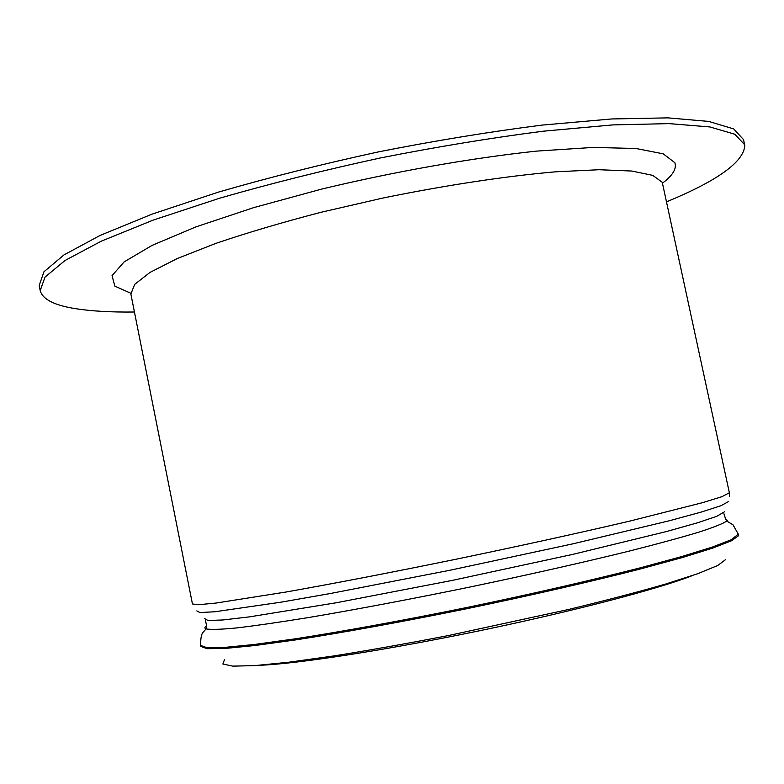 <?xml version="1.0" encoding="UTF-8"?>
<svg xmlns="http://www.w3.org/2000/svg" width="784" height="784" viewBox="0 0 784 784"><rect width="100%" height="100%" fill="white"/><g stroke="black" fill="none" stroke-linecap="round" stroke-linejoin="round"><path stroke-width="1.18" d="M692.654 575.485C659.168 588.735 573.104 611.393 478.034 631.071C382.964 650.769 294.99 664.146 258.994 665.293M666.655 201.792C717.517 180.751 743.565 162.043 744.8 145.667L743.526 139.621L733.716 128.929L708.687 121.412L667.811 117.865L611.628 118.962L542.136 125.097C490.225 131.673 435.777 140.581 378.79 151.812C322.018 164.14 268.51 177.586 218.256 192.168L152.047 214.14L100.048 235.445L63.945 254.927L43.953 271.774L39.2 285.474L40.2 290.599C42.571 299.302 54.263 305.309 75.284 308.631C91.336 311.17 111.044 312.297 134.436 312.012M744.633 144.717L734.873 134.25L709.892 126.949L669.056 123.617L612.902 124.901L543.43 131.173C491.519 137.827 437.07 146.775 380.073 158.025C323.292 170.334 269.765 183.75 219.491 198.254L153.233 220.088L101.195 241.207L65.033 260.494L45.002 277.115L40.2 290.599M725.396 559.747L717.703 565.519L697.76 573.702L665.528 584.08C638.225 591.949 606.071 600.377 569.076 609.354L448.419 635.55C407.513 643.468 369.538 650.23 334.503 655.836L289.218 662.176L254.957 665.596L232.809 666.135L222.872 664.019L224.508 659.579M130.752 293.226L114.846 286.14L112.043 275.645L124.127 261.895L152.125 245.372L195.863 226.899L253.595 207.652L321.822 189.052C395.185 171.451 471.723 157.986 536.579 151.106L593.312 147.421L636.04 148.499L663.235 153.84L674.848 162.7C676.876 168.589 672.79 175.391 662.578 183.093M662.255 182.309L729.365 492.764L721.937 496.684L702.895 502.583L629.758 521.105C580.768 532.601 520.204 545.919 456.886 559.051C393.646 572.016 333.886 583.531 286.18 591.989L215.953 603.063L198.391 604.729L192.443 603.954L130.869 294.029L134.681 284.367L150.018 272.411L177.233 258.553L215.904 243.363C246.96 232.809 282.054 222.431 321.166 212.248L382.22 198.195C444.881 185.338 505.631 176.155 555.591 171.814L599.064 169.726L631.728 171.03L652.778 175.381L662.255 182.309M196.823 610.903L199.94 612.549L214.855 611.765L280.956 602.19L330.427 593.498L450.232 570.193L573.173 543.773L669.507 520.713L701.357 512.04L720.976 505.709L728.63 501.525M724.455 511.825L716.831 516.284L697.554 522.791L666.39 531.562L572.438 554.455L452.721 580.307L335.964 602.818L249.459 616.871L222.764 619.977L207.956 620.487L204.644 618.615M723.906 513.716L725.641 519.067L726.758 521.076L727.336 520.37L725.367 518.567M205.379 620.046C206.496 624.495 206.731 627.455 206.074 628.905L203.321 632.051C201.419 633.678 200.547 638.156 200.694 645.487L206.927 647.672L224.792 647.398L254.535 644.458L295.607 638.764C343.588 631.306 403.564 620.389 466.911 607.492C530.307 594.321 590.862 580.444 639.715 567.979L681.727 556.571L712.44 547.046L731.217 539.755L738.293 534.159L733.001 524.79L726.758 521.076C722.838 523.702 713.46 527.426 698.613 532.228C680.561 537.648 657.374 543.949 629.062 551.132C583.404 562.383 527.573 574.995 468.959 587.236C410.297 599.28 354.054 609.883 307.681 617.684C278.839 622.339 255.065 625.759 236.347 627.964C220.814 629.444 210.72 629.758 206.074 628.905C204.428 628.298 204.526 627.347 206.368 626.053M200.694 645.487L200.89 646.477L207.133 648.691L224.998 648.456L254.751 645.546L295.833 639.881C343.813 632.443 403.799 621.545 467.146 608.649C530.552 595.477 591.097 581.591 639.95 569.096L681.953 557.659L712.666 548.114L731.433 540.784L738.44 535.825L738.293 534.159M729.581 496.223L729.365 492.764"/></g></svg>
